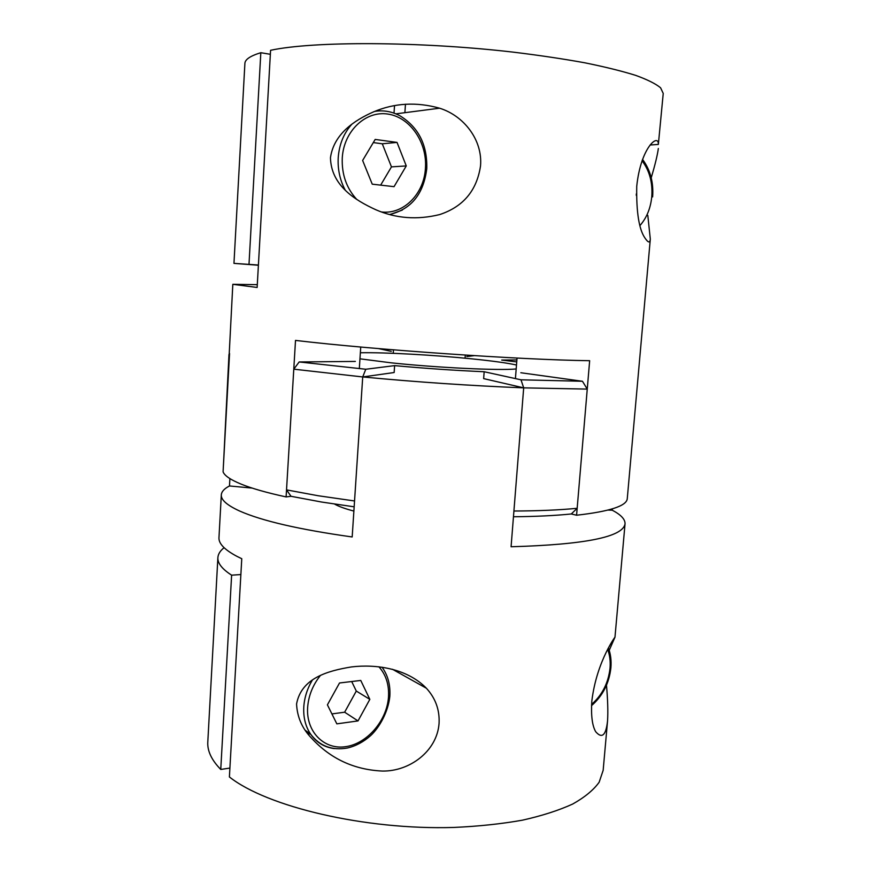 <?xml version="1.0" encoding="UTF-8"?>
<svg xmlns="http://www.w3.org/2000/svg" width="871" height="871" viewBox="0 0 871 871"><rect width="100%" height="100%" fill="white"/><g stroke="black" fill="none" stroke-linecap="round" stroke-linejoin="round"><path stroke-width="1.31" d="M353.876 511.07C345.112 508.784 338.677 506.454 334.584 504.08M609.232 650.31L614.98 637.18C617.354 633.87 596.777 659.674 591.801 701.264C590.93 715.603 592.236 725.75 595.71 731.738C602.057 739.011 606.009 735.353 607.566 720.753L603.157 770.356L599.139 782.256C593.543 790.019 584.724 797.281 572.683 804.042C558.812 810.378 542.067 815.768 522.437 820.177C501.369 823.922 478.473 826.35 453.747 827.45C364.644 830.128 267.038 806.742 229.4 776.954L241.768 558.714L236.999 556.384C224.566 549.786 218.556 543.537 218.969 537.647L221.31 494.891C221.561 491.614 224.293 488.642 229.487 485.964L252.1 488.076M240.864 574.555L231.621 575.176C222.094 569.035 217.51 563.199 217.881 557.647C218.12 554.098 220.189 550.777 224.087 547.696M229.9 768.07L220.755 769.452L231.621 575.176M296.565 703.986C297.196 717.192 302.204 728.602 311.6 738.216C330.566 758.804 354.149 769.746 382.325 771.053C409.457 771.564 437.013 751.335 439.06 723.485C439.79 710.039 435.565 698.281 426.376 688.232C407.323 668.558 376.228 663.92 351.427 666.936C327.409 670.877 301.344 678.171 296.565 703.986M310.533 734.068L307.888 733.741M355.357 361.432L299.167 361.955L365.776 369.25L394.617 365.624L394.149 372.527L362.717 376.947L352.178 536.961C299.493 529.579 261.953 520.923 239.558 510.983C227.026 505.245 220.94 499.889 221.31 494.891M612.389 508.86L612.269 510.21C620.99 514.805 625.236 519.345 625.04 523.841C623.005 536.982 585.018 544.625 511.081 546.759L523.689 387.856L483.645 378.613L484.167 371.743L520.989 379.81L523.689 387.856L587.25 389.097L577.168 508.294L571.289 513.966C555.077 515.632 535.807 516.557 513.455 516.753M365.776 369.25L362.717 376.947L354.541 500.967L318.176 495.741L286.526 489.883L293.788 369.173L362.717 376.947C417.699 382.151 471.363 385.788 523.689 387.856L513.912 511.016C538.507 510.929 559.585 510.025 577.168 508.294M607.566 720.753C608.121 711.542 607.762 699.696 606.488 685.216M336.837 723.855L327.409 704.846L339.516 682.984L360.757 680.447L369.837 699.359L358.025 720.916L336.837 723.855M229.89 478.604L229.487 485.964M220.755 769.452C211.566 760.056 207.254 750.911 207.799 742.016L217.881 557.647M608.078 510.068L612.269 510.21M351.688 681.525L356.293 691.051L369.837 699.359M356.293 691.051L344.644 712.206L358.025 720.916M344.644 712.206L331.905 713.915M405.461 104.215L404.884 112.686M394.019 113.143L394.519 105.663M257.293 284.665L232.818 284.316L257.141 287.463L270.576 50.3C312.809 41.111 418.799 41.22 512.888 52.097C538.942 55.265 562.862 58.825 584.659 62.766C604.844 66.86 621.829 71.052 635.623 75.352C647.425 79.631 655.743 83.779 660.588 87.797L663.234 93.437L658.356 144.423C658.835 133.1 640.816 146.785 636.734 186.285C636.266 212.252 639.02 229.519 645.008 238.077C648.198 242.824 649.973 243.172 650.31 239.111L647.817 215.409M258.393 265.241L233.961 263.369L258.415 265.034M651.225 177.815C655.112 164.695 657.485 154.918 658.345 148.484M330.457 157.782C331.154 185.218 354.551 200.036 375.891 209.769C395.989 218.501 417.253 220.091 439.713 214.56C463.209 206.775 476.807 190.586 480.52 165.98C482.85 139.893 463.688 115.636 439.583 108.2C416.545 101.744 394.541 102.974 373.55 111.869C354.312 120.34 333.778 134.025 330.457 157.782M359.32 368.629L360.736 347.039M286.526 489.883L291.034 496.296L286.102 496.916C266.755 492.714 251.741 488.446 241.071 484.102C230.554 479.779 224.566 475.697 223.085 471.853L232.818 284.316M286.102 496.916L295.509 340.409C373.735 349.761 521.315 359.886 589.656 360.703L576.58 515.229L571.289 513.966M650.31 239.111L627.272 498.615C626.782 505.899 609.885 511.44 576.58 515.229M636.32 193.906L636.287 195.387M248.997 264.349L260.821 52.706C250.347 55.886 245.034 59.468 244.893 63.452L233.961 263.369M515.425 378.591L517.036 358.068M465.07 358.188L465.299 355.074M393.235 353.31L393.474 349.837M362.63 160.46L372.244 184.173L394.04 186.666L406.267 165.926L397.024 142.409L375.183 139.436L362.63 160.46M270.358 54.307L260.821 52.706M380.66 185.131L391.46 166.873L382.282 143.791L373.3 142.583M382.282 143.791L397.024 142.409M391.46 166.873L406.267 165.926M354.159 506.813L321.595 502.034L291.034 496.296M360.354 352.766C384.449 352.243 434.139 354.998 472.169 358.885C492.757 360.975 507.532 363.022 516.492 365.014M516.176 368.956C499.508 370.698 435.565 367.627 390.633 362.761L359.963 358.819M228.986 354.475L223.433 465.452L229.552 353.528M394.617 365.624C425.102 368.422 454.945 370.458 484.167 371.743M520.989 379.81L582.459 381.269L587.25 389.097M582.459 381.269L520.825 372.744M516.732 361.901L501.696 360.082L516.884 359.941M474.205 355.64L466.78 356.566M391.264 351.372L378.624 348.607M299.167 361.955L293.788 369.173M320.419 675.461C312.787 685.052 308.53 695.7 307.637 707.404C305.95 731.901 324.306 750.138 345.874 746.643C367.42 743.507 387.007 720.361 388.499 696.952C389.195 684.748 385.984 674.687 378.885 666.783M334.29 748.592C324.317 747.285 316.402 742.451 310.555 734.079C305.481 726.414 303.228 717.334 303.794 706.849C304.447 697.41 307.343 688.428 312.471 679.892M591.572 704.41C602.199 695.069 608.339 683.027 610.016 668.307C610.593 661.437 609.82 655.144 607.697 649.418M640.011 225.502C646.707 217.815 650.626 208.213 651.769 196.704C652.782 182.692 649.537 170.694 642.058 160.721M381.716 212.001C403.752 214.506 424.079 193.808 425.429 168.332C427.4 142.768 410.263 117.302 387.943 114.079C365.657 110.454 343.773 131.042 342.27 157.901C341.628 174.385 346.484 188.256 356.827 199.503M345.101 189.9C339.897 179.981 337.6 169.235 338.22 157.695C339.222 144.346 343.795 133.143 351.96 124.085M374.715 111.401C383.588 109.975 392.102 111.499 400.246 115.974C418.559 127.406 427.4 144.956 426.768 168.626C423.633 193.961 411.275 209.236 389.696 214.473M402.38 210.063L389.99 214.549M305.514 730.497L310.555 734.079C319.679 746.077 331.971 750.715 347.42 748.004C355.814 746.033 363.523 741.918 370.567 735.679C379.473 727.557 388.292 711.629 389.838 696.299C390.513 684.987 387.922 675.275 382.042 667.197M591.518 705.662C602.678 695.896 609.134 683.31 610.887 667.894C611.496 660.675 610.68 654.045 608.448 648.002M614.98 637.18L625.04 523.841M426.376 688.232L392.451 669.266M652.629 196.89C653.675 182.344 650.31 169.845 642.537 159.404M658.356 144.423L650.082 145M439.583 108.2L395.87 113.851"/></g></svg>
